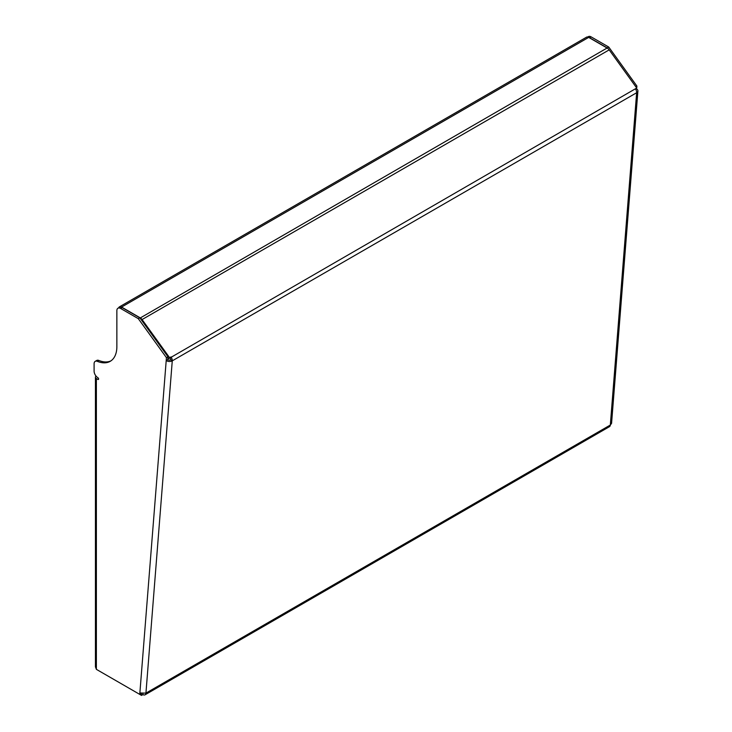 <?xml version="1.0" encoding="UTF-8"?>
<svg xmlns="http://www.w3.org/2000/svg" width="732" height="732" viewBox="0 0 732 732"><rect width="100%" height="100%" fill="white"/><g stroke="black" fill="none" stroke-linecap="round" stroke-linejoin="round"><path stroke-width="1.1" d="M142.914 693.845L142.914 694.586A4.291 2.48 -120 0 0 145.064 694.796A4.291 2.48 -120 0 0 145.933 693.131L139.867 692.975L166.21 360.547L167.72 359.677L167.957 356.786L166.439 357.655L138.302 318.667L120.652 308.483A5.362 3.102 -120 0 0 117.971 308.218A5.362 3.102 -120 0 0 116.864 310.67L116.864 346.593A32.19 18.584 60 0 1 110.193 361.334A32.19 18.584 60 0 1 97.347 361.343A5.362 3.102 -120 0 0 95.206 361.343A5.362 3.102 -120 0 0 94.099 363.804L94.099 371.124A5.362 3.102 -120 0 0 97.887 377.703L97.887 377.703A1.071 0.622 60 0 1 97.887 379.45L96.377 378.572L96.377 669.35L95.434 666.852L95.434 377.264A3.221 1.857 0 0 0 96.377 378.572M166.439 357.655L166.21 360.547A4.291 2.681 4.5 0 0 172.267 360.849L170.757 359.824A2.15 1.235 -120 0 0 170.108 357.866L635.367 88.819A4.291 2.48 -120 0 1 636.648 92.735A4.291 2.681 -175.5 0 0 637.901 91.024L611.568 423.38L610.323 425.027L636.648 92.735L172.267 360.849A4.291 2.48 -120 0 0 170.986 356.932L169.614 357.719L142.081 319.555A4.291 2.48 -120 0 0 140.334 317.917L121.567 307.074A4.291 2.48 -120 0 0 119.417 306.864A4.291 2.48 -120 0 0 118.694 307.797M635.769 89.45L636.73 88.032L635.577 89.13M169.614 357.719L168.744 358.653L170.108 357.866M168.744 358.653L167.893 357.481M142.081 319.555L609.189 49.867L636.73 88.032L635.367 88.819M609.189 49.867A4.291 2.48 -120 0 0 607.45 48.23L588.684 37.387A4.291 2.48 -120 0 0 586.533 37.176L119.417 306.864M139.867 692.975L139.757 694.394L141.185 693.57M142.914 694.586L141.505 695.4L96.377 669.35M167.957 356.786L139.821 317.789L138.302 318.667M139.821 317.789L122.171 307.605L120.652 308.483M117.971 308.218L119.49 307.339A5.362 3.102 60 0 1 122.171 307.605M95.206 361.343L96.725 360.473A5.362 3.102 60 0 1 98.866 360.464A32.19 18.584 -120 0 0 110.935 360.858M167.72 359.677A2.15 1.345 4.5 0 0 170.757 359.824M145.064 694.796L609.445 426.692A4.291 2.48 -120 0 0 610.323 425.027L145.933 693.131L172.267 360.849M141.505 695.4L141.505 693.662M96.093 376.129A3.221 1.857 0 0 0 95.434 377.264M635.76 86.696L636.886 86.047L608.759 47.058L591.108 36.865L589.589 37.744A5.362 3.102 -120 0 0 588.51 37.305M140.334 317.917L608.759 47.058M607.24 47.928L589.589 37.744M587.704 37.012L588.427 36.6A5.362 3.102 60 0 1 591.108 36.865M636.73 88.032L636.886 86.047M636.657 88.938A4.291 2.681 -175.5 0 1 637.901 91.024M121.567 307.074L588.684 37.387M98.646 379.011L97.887 379.45M98.866 360.464L97.347 361.343"/></g></svg>
